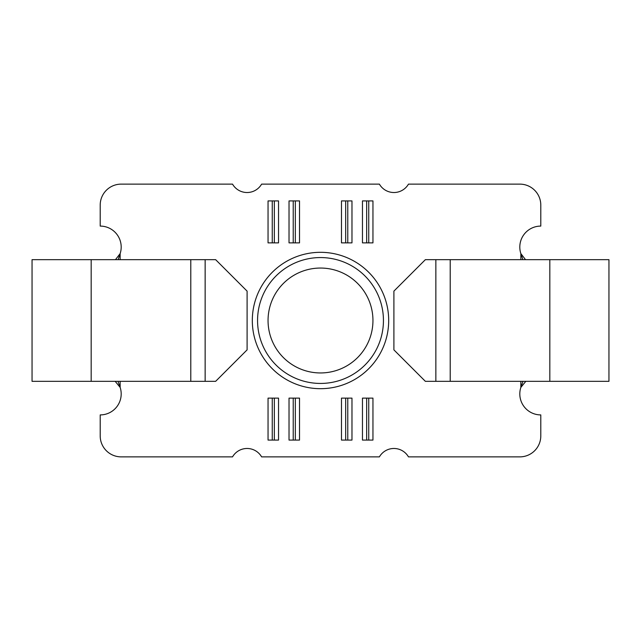 <?xml version="1.0" encoding="UTF-8"?>
<svg xmlns="http://www.w3.org/2000/svg" width="641" height="641" viewBox="0 0 641 641"><rect width="100%" height="100%" fill="white"/><g stroke="black" fill="none" stroke-linecap="round" stroke-linejoin="round"><path stroke-width="0.96" d="M32.05 381.339L215.632 381.339L247.097 349.874L247.097 291.126L215.632 259.661L32.05 259.661L32.05 381.339M520.853 381.339L520.853 387.396A20.977 20.977 0 0 0 540.796 414.911L540.796 435.888A20.977 20.977 0 0 1 519.811 456.873L408.469 456.873A16.786 16.786 0 0 0 379.392 456.873L261.608 456.873A16.786 16.786 0 0 0 232.531 456.873L121.189 456.873A20.977 20.977 0 0 1 100.204 435.888L100.204 414.911A20.977 20.977 0 0 0 120.147 387.396L118.024 381.339M118.144 259.661L120.147 253.604A20.977 20.977 0 0 0 100.204 226.089L100.204 205.112A20.977 20.977 0 0 1 121.189 184.127L232.531 184.127A16.786 16.786 0 0 0 261.608 184.127L379.392 184.127A16.786 16.786 0 0 0 408.469 184.127L519.811 184.127A20.977 20.977 0 0 1 540.796 205.112L540.796 226.089A20.977 20.977 0 0 0 520.853 253.604L520.853 259.661M564.889 381.339L425.368 381.339L393.903 349.874L393.903 291.126L425.368 259.661L608.95 259.661L608.95 381.339L564.889 381.339M388.686 320.5A68.186 68.186 0 0 1 320.5 388.686A68.186 68.186 0 0 1 252.314 320.5A68.186 68.186 0 0 1 320.5 252.314A68.186 68.186 0 0 1 388.686 320.5M368.751 440.087L372.95 440.087L372.95 398.125L366.66 398.125L366.66 440.087L368.751 440.087L368.751 398.125M366.66 398.125L362.461 398.125L362.461 440.087L366.66 440.087M345.675 200.913L341.477 200.913L341.477 242.875L347.775 242.875L347.775 200.913L345.675 200.913L345.675 242.875M347.775 242.875L351.973 242.875L351.973 200.913L347.775 200.913M366.66 200.913L362.461 200.913L362.461 242.875L368.751 242.875L368.751 200.913L366.66 200.913L366.66 242.875M368.751 242.875L372.95 242.875L372.95 200.913L368.751 200.913M347.775 440.087L351.973 440.087L351.973 398.125L345.675 398.125L345.675 440.087L347.775 440.087L347.775 398.125M345.675 398.125L341.477 398.125L341.477 440.087L345.675 440.087M274.34 398.125L278.539 398.125L278.539 440.087L272.249 440.087L272.249 398.125L274.34 398.125L274.34 440.087M272.249 440.087L268.05 440.087L268.05 398.125L272.249 398.125M295.325 200.913L299.523 200.913L299.523 242.875L293.225 242.875L293.225 200.913L295.325 200.913L295.325 242.875M293.225 242.875L289.027 242.875L289.027 200.913L293.225 200.913M274.34 200.913L278.539 200.913L278.539 242.875L272.249 242.875L272.249 200.913L274.34 200.913L274.34 242.875M272.249 242.875L268.05 242.875L268.05 200.913L272.249 200.913M295.325 398.125L299.523 398.125L299.523 440.087L293.225 440.087L293.225 398.125L295.325 398.125L295.325 440.087M293.225 440.087L289.027 440.087L289.027 398.125L293.225 398.125M522.856 259.661L520.853 253.604L525.524 259.661M525.812 381.339L520.853 387.396L522.976 381.339M115.476 259.661L120.147 253.604L120.147 259.661M120.147 381.339L120.147 387.396L115.188 381.339M320.5 372.95A52.45 52.45 0 0 0 372.95 320.5A52.45 52.45 0 0 0 320.5 268.05A52.45 52.45 0 0 0 268.05 320.5A52.45 52.45 0 0 0 320.5 372.95M320.5 257.562A62.938 62.938 0 0 1 383.438 320.5A62.938 62.938 0 0 1 320.5 383.438A62.938 62.938 0 0 1 257.562 320.5A62.938 62.938 0 0 1 320.5 257.562M549.826 259.661L549.826 381.339M450.206 381.339L450.206 259.661M435.856 381.339L435.856 259.661M91.174 259.661L91.174 381.339M190.794 381.339L190.794 259.661M205.144 381.339L205.144 259.661"/></g></svg>
